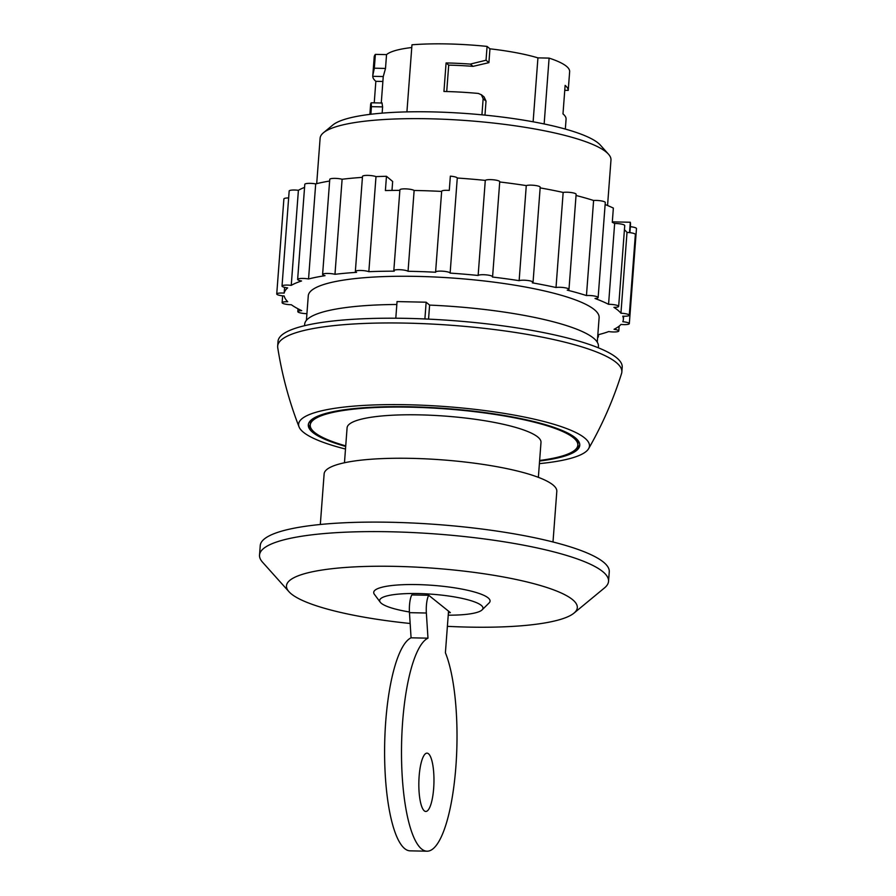 <?xml version="1.0" encoding="UTF-8"?>
<svg xmlns="http://www.w3.org/2000/svg" width="896" height="896" viewBox="0 0 896 896"><rect width="100%" height="100%" fill="white"/><g stroke="black" fill="none" stroke-linecap="round" stroke-linejoin="round"><path stroke-width="1.34" d="M428.725 595.291A14.582 3.774 91.2 0 0 426.362 613.021L409.461 612.662A14.582 3.774 91.2 0 1 411.824 594.933L428.725 595.291L450.386 612.64L448.426 612.595M448.235 615.182A51.811 10.147 -175.7 0 0 482.115 609.862A51.811 10.147 -175.7 0 0 481.342 605.416A51.811 10.147 -175.7 0 0 420.896 593.622A51.811 10.147 -175.7 0 0 380.262 602.213A51.811 10.147 -175.7 0 0 381.282 603.266A51.811 10.147 -175.7 0 0 409.427 611.979M372.803 75.443L372.758 76.317L383.264 76.541L385.504 68.432L374.326 68.197L372.803 75.443L374.192 56.986A98 19.197 4.3 0 1 375.368 54.376L386.546 54.611A87.506 17.136 4.3 0 1 411.757 47.533M406.918 111.888L411.97 44.8A98 19.197 4.3 0 1 487.077 46.413L489.955 48.821A87.506 17.136 4.3 0 1 537.936 57.87L549.102 58.106A98 19.197 4.3 0 1 569.643 71.68L568.232 90.384L564.76 90.306M565.331 129.069L566.07 119.224A98 19.197 -175.7 0 0 562.99 113.904L565.13 85.389A98 19.197 4.3 0 1 568.232 90.384M481.936 114.822L483.146 98.706L481.331 94.741L478.318 93.442A98 19.197 -175.7 0 0 443.946 91.47L446.085 62.944A98 19.197 4.3 0 1 470.322 64.086L473.032 66.36L488.914 62.653L489.955 48.821M446.085 62.944L448.706 65.128A87.506 17.136 4.3 0 1 473.032 66.36M470.322 64.086L486.035 60.234L488.914 62.653M372.758 76.317A98 19.197 -175.7 0 0 375.85 81.312L382.883 81.469M383.264 76.541A87.506 17.136 -175.7 0 0 383.23 76.787L381.27 102.995M369.88 114.374L370.619 104.518A98 19.197 4.3 0 1 371.123 102.883L371.437 106.658L382.603 106.904L382.021 103.107M484.971 115.114L486.024 101.114L484.187 97.126M385.504 68.432L386.546 54.611M382.144 113.131L382.603 106.904M533.12 121.8L537.936 57.87M446.712 91.538L448.706 65.128M410.155 623.482A145.835 28.571 4.3 0 1 291.054 593.712A145.835 28.571 4.3 0 1 288.971 591.707A145.835 28.571 4.3 0 1 434.034 568.254A145.835 28.571 4.3 0 1 573.955 613.144A145.835 28.571 4.3 0 1 447.395 626.338M380.262 602.213L374.394 594.339A58.33 11.424 4.3 0 1 432.746 585.346A58.33 11.424 4.3 0 1 489.093 602.963L482.115 609.862M288.971 591.707L262.528 562.184A175 34.283 4.3 0 1 259.526 555.094A175 34.283 4.3 0 1 436.598 534.027A175 34.283 4.3 0 1 608.541 581.336A175 34.283 4.3 0 1 604.509 587.899L573.955 613.144M259.526 555.094L260.243 545.586A175 34.283 4.3 0 1 437.315 524.53A175 34.283 4.3 0 1 609.258 571.827L608.541 581.336M320.32 524.485L324.128 473.906A116.67 22.848 4.3 0 1 442.176 459.861A116.67 22.848 4.3 0 1 556.808 491.4L553 541.979M344.467 462.762L347.088 427.829A97.227 19.04 4.3 0 1 445.469 416.125A97.227 19.04 4.3 0 1 540.994 442.4L538.362 477.344M345.733 445.883A134.165 26.275 4.3 0 1 314.474 432.331A134.165 26.275 4.3 0 1 310.251 425.051A134.165 26.275 4.3 0 1 446.006 408.912A134.165 26.275 4.3 0 1 577.83 445.178A134.165 26.275 4.3 0 1 539.638 460.466M310.251 425.051L310.397 423.158A134.165 26.275 4.3 0 1 312.547 418.97M576.464 438.816A134.165 26.275 4.3 0 1 577.976 443.274L577.83 445.178M311.763 429.52A136.114 26.656 4.3 0 1 308.47 423.965M579.757 444.36A136.114 26.656 4.3 0 1 575.68 449.355M345.688 446.432A136.114 26.656 4.3 0 1 312.592 432.286A136.114 26.656 4.3 0 1 308.314 424.906A136.114 26.656 4.3 0 1 446.04 408.531A136.114 26.656 4.3 0 1 579.768 445.323A136.114 26.656 4.3 0 1 539.594 461.014M345.498 449.053A145.835 28.571 4.3 0 1 303.206 432.085A145.835 28.571 4.3 0 1 299.051 426.888A145.835 28.571 4.3 0 1 446.186 406.627A145.835 28.571 4.3 0 1 588.627 448.661A145.835 28.571 4.3 0 1 539.392 463.635M299.051 426.888C289.094 401.274 281.994 374.875 277.738 347.67A172.57 33.802 4.3 0 1 277.67 346.114A172.57 33.802 4.3 0 1 452.29 325.349A172.57 33.802 4.3 0 1 621.846 371.997A172.57 33.802 4.3 0 1 621.555 373.52C613.278 399.784 602.302 424.827 588.627 448.661M277.67 346.114L278.029 341.365A172.57 33.802 4.3 0 1 452.648 320.6A172.57 33.802 4.3 0 1 622.205 367.248L621.846 371.997M598.315 347.782L598.427 346.338A147.291 28.851 -175.7 0 0 429.61 305.099L426.149 302.21L397.051 301.582L395.797 318.214M396.827 304.483A147.291 28.851 -175.7 0 0 304.674 324.24L304.562 325.696M429.61 305.099L428.557 319.122M426.149 302.21L424.894 318.954M316.702 183.646L320.118 138.208A145.835 28.571 4.3 0 1 323.478 132.731L332.853 124.992A136.886 26.813 4.3 0 1 468.216 113.658A136.886 26.813 4.3 0 1 600.354 145.107L608.462 154.168A145.835 28.571 4.3 0 1 610.971 160.07L607.555 205.509M323.478 132.731A145.835 28.571 4.3 0 1 467.69 120.658A145.835 28.571 4.3 0 1 608.462 154.168M391.989 190.422L392.661 181.462L386.467 176.288A170.139 33.331 -175.7 0 0 375.995 176.624A7.291 1.434 -175.7 0 0 367.864 175.392A7.291 1.434 -175.7 0 0 362.499 176.366L355.354 271.443A7.291 1.434 -175.7 0 0 356.574 272.35A170.139 33.331 -175.7 0 0 334.97 274.31A7.291 1.434 -175.7 0 0 327.107 273.448A7.291 1.434 -175.7 0 0 322.605 274.422A7.291 1.434 -175.7 0 0 325.024 275.677A170.139 33.331 -175.7 0 0 308.549 278.97A7.291 1.434 -175.7 0 0 297.64 279.395A7.291 1.434 -175.7 0 0 301.56 280.974A170.139 33.331 -175.7 0 0 291.245 285.365A7.291 1.434 -175.7 0 0 282.027 286.059A7.291 1.434 -175.7 0 0 287.65 287.885A170.139 33.331 -175.7 0 0 284.155 293.115A7.291 1.434 -175.7 0 0 276.741 293.989A7.291 1.434 -175.7 0 0 284.178 295.982A170.139 33.331 -175.7 0 0 287.717 301.717A7.291 1.434 -175.7 0 0 282.117 302.691A7.291 1.434 -175.7 0 0 291.357 304.752A170.139 33.331 -175.7 0 0 301.717 310.643A7.291 1.434 -175.7 0 0 297.819 311.606A7.291 1.434 -175.7 0 0 306.925 313.678M288.658 197.938A7.291 1.434 -175.7 0 0 283.886 198.923L276.741 293.989M304.562 187.387A170.139 33.331 -175.7 0 0 298.402 190.299A7.291 1.434 -175.7 0 0 289.173 190.994L282.027 286.059M329.627 181.026A170.139 33.331 -175.7 0 0 315.694 183.893A7.291 1.434 -175.7 0 0 304.797 184.33L297.64 279.395M362.421 177.363A170.139 33.331 -175.7 0 0 342.115 179.245A7.291 1.434 -175.7 0 0 334.253 178.371A7.291 1.434 -175.7 0 0 329.762 179.346L322.605 274.422M399.851 190.366A170.139 33.331 -175.7 0 0 385.392 190.546L386.467 176.288M441.661 191.419A170.139 33.331 -175.7 0 0 414.131 190.467A7.291 1.434 -175.7 0 0 406.157 188.888A7.291 1.434 -175.7 0 0 399.896 189.84L393.814 270.648A7.291 1.434 -175.7 0 0 394.229 271.174A170.139 33.331 -175.7 0 0 368.838 271.69A7.291 1.434 -175.7 0 0 360.718 270.469A7.291 1.434 -175.7 0 0 355.354 271.443M597.834 334.824A170.139 33.331 -175.7 0 0 608.709 331.565A7.291 1.434 -175.7 0 0 618.789 330.994A7.291 1.434 -175.7 0 0 614.051 329.291A170.139 33.331 -175.7 0 0 620.995 324.43A7.291 1.434 -175.7 0 0 629.328 323.635A7.291 1.434 -175.7 0 0 622.81 321.72A170.139 33.331 -175.7 0 0 623.358 319.525A170.139 33.331 -175.7 0 0 622.776 316.187A7.291 1.434 -175.7 0 0 629.283 315.258A7.291 1.434 -175.7 0 0 620.939 313.219A170.139 33.331 -175.7 0 0 613.928 307.362A7.291 1.434 -175.7 0 0 618.666 306.376A7.291 1.434 -175.7 0 0 608.563 304.315A170.139 33.331 -175.7 0 0 595.011 298.491A7.291 1.434 -175.7 0 0 598.136 297.562A7.291 1.434 -175.7 0 0 594.138 295.971A7.291 1.434 -175.7 0 0 586.454 295.557A170.139 33.331 -175.7 0 0 567.224 290.136A7.291 1.434 -175.7 0 0 568.982 289.352A7.291 1.434 -175.7 0 0 564.155 287.638A7.291 1.434 -175.7 0 0 556.013 287.504A170.139 33.331 -175.7 0 0 532.291 282.834A7.291 1.434 -175.7 0 0 533.053 282.274A7.291 1.434 -175.7 0 0 527.341 280.437A7.291 1.434 -175.7 0 0 519.131 280.661A170.139 33.331 -175.7 0 0 492.43 277.032A7.291 1.434 -175.7 0 0 492.587 276.763L499.733 181.698A7.291 1.434 -175.7 0 0 493.114 179.771A7.291 1.434 -175.7 0 0 485.285 180.398A170.139 33.331 -175.7 0 0 457.274 178.024A7.291 1.434 -175.7 0 0 450.352 176.154L449.277 190.422A7.291 1.434 -175.7 0 0 441.661 191.274L435.59 272.093A7.291 1.434 -175.7 0 0 435.613 272.238A170.139 33.331 -175.7 0 0 408.05 271.286L414.131 190.467M533.053 282.274L540.198 187.208A7.291 1.434 -175.7 0 0 534.486 185.371A7.291 1.434 -175.7 0 0 526.277 185.595A170.139 33.331 -175.7 0 0 499.71 181.978M568.982 289.352L576.128 194.286A7.291 1.434 -175.7 0 0 571.301 192.562A7.291 1.434 -175.7 0 0 563.158 192.438A170.139 33.331 -175.7 0 0 540.142 187.891M598.136 297.562L605.282 202.485A7.291 1.434 -175.7 0 0 601.283 200.906A7.291 1.434 -175.7 0 0 593.6 200.48A170.139 33.331 -175.7 0 0 576.038 195.485M618.666 306.376L624.736 225.568A7.291 1.434 -175.7 0 0 614.645 223.496A170.139 33.331 -175.7 0 0 612.282 222.331L613.357 208.074A170.139 33.331 -175.7 0 0 605.125 204.546M629.283 315.258L635.365 234.45A7.291 1.434 -175.7 0 0 627.01 232.411A170.139 33.331 -175.7 0 0 624.422 229.79M629.518 232.602L630.302 222.242L612.315 221.861M629.888 232.646L630.504 224.448A170.139 33.331 -175.7 0 0 630.302 222.242M629.328 323.635L636.474 228.57A7.291 1.434 -175.7 0 0 630.336 226.688M284.155 293.115L284.592 287.358M291.245 285.365L298.402 190.299M308.549 278.97L315.694 183.893M334.97 274.31L342.115 179.245M368.838 271.69L375.995 176.624M408.05 271.286A7.291 1.434 -175.7 0 0 400.075 269.707A7.291 1.434 -175.7 0 0 393.814 270.648M492.587 276.763A7.291 1.434 -175.7 0 0 485.968 274.848A7.291 1.434 -175.7 0 0 478.139 275.464A170.139 33.331 -175.7 0 0 450.128 273.101A7.291 1.434 -175.7 0 0 442.758 271.197A7.291 1.434 -175.7 0 0 435.59 272.093M450.128 273.101L457.274 178.024M478.139 275.464L485.285 180.398M519.131 280.661L526.277 185.595M556.013 287.504L563.158 192.438M586.454 295.557L593.6 200.48M608.563 304.315L614.645 223.496M620.939 313.219L627.01 232.411M597.632 337.4A7.291 1.434 -175.7 0 0 598.338 336.862A7.291 1.434 -175.7 0 0 597.722 336.213M597.274 342.182L599.122 317.699A145.835 28.571 -175.7 0 0 594.53 309.792A145.835 28.571 -175.7 0 0 436.453 277.077A145.835 28.571 -175.7 0 0 308.269 295.837L306.421 320.32M544.152 123.95L549.102 58.106M486.035 60.234L487.077 46.413M374.237 102.85L375.85 81.312M370.866 114.251L371.437 106.658M374.326 68.197L375.368 54.376M419.138 776.238A29.165 7.549 91.2 0 0 425.768 811.462A29.165 7.549 91.2 0 0 433.944 782.466A29.165 7.549 91.2 0 0 427.022 753.144A29.165 7.549 91.2 0 0 419.138 776.238M426.362 613.021L427.974 638.176A106.949 27.675 91.2 0 0 401.498 750.59A106.949 27.675 91.2 0 0 426.955 851.2A106.949 27.675 91.2 0 0 455.325 773.248A106.949 27.675 91.2 0 0 445.402 652.747L448.538 611.094M409.461 612.662L411.074 637.806A106.949 27.675 91.2 0 0 384.597 750.221A106.949 27.675 91.2 0 0 410.054 850.842L426.955 851.2M427.974 638.176L411.074 637.806M483.146 98.706L486.024 101.114M297.819 311.606L298.021 308.818M282.117 302.691L282.632 295.848M623.358 319.525L623.605 316.221M618.789 330.994L619.158 326.133M598.338 336.862L598.506 334.656M481.365 94.707L484.221 97.093M371.224 102.782L382.178 103.018"/></g></svg>
